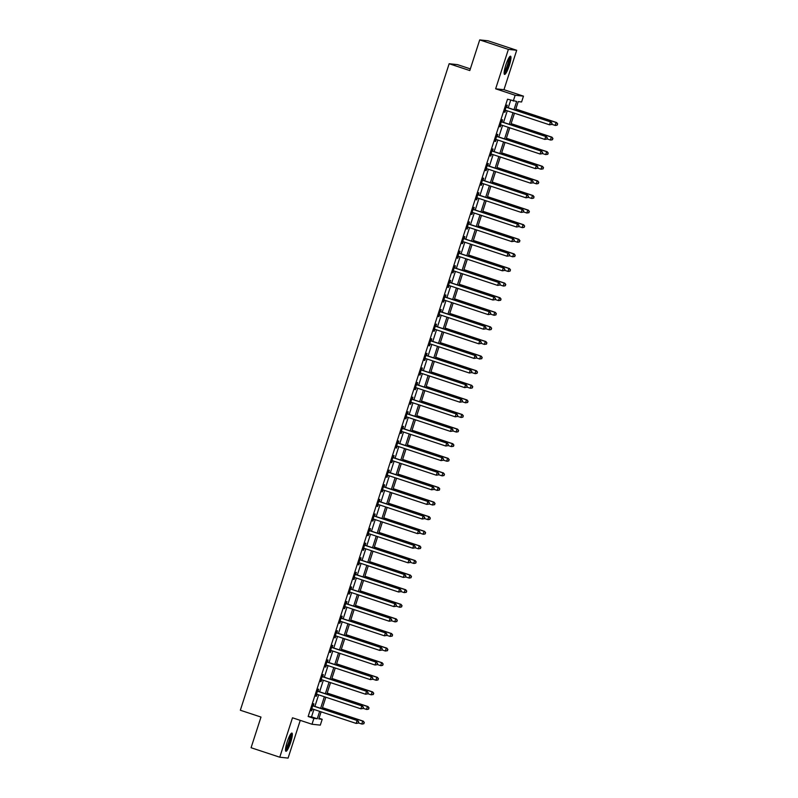 <?xml version="1.0" encoding="UTF-8"?>
<svg xmlns="http://www.w3.org/2000/svg" width="798" height="798" viewBox="0 0 798 798"><rect width="100%" height="100%" fill="white"/><g stroke="black" fill="none" stroke-linecap="round" stroke-linejoin="round"><path stroke-width="1.2" d="M290.671 742.369A9.586 1.726 108.3 0 0 291.928 733.083A9.586 1.726 108.3 0 0 287.16 741.99A9.586 1.726 108.3 0 0 285.903 751.277A9.586 1.726 108.3 0 0 290.671 742.369M509.294 65.496A9.586 1.726 108.3 0 0 510.55 56.209A9.586 1.726 108.3 0 0 505.792 65.117A9.586 1.726 108.3 0 0 504.536 74.404A9.586 1.726 108.3 0 0 509.294 65.496M319.04 718.25L322.192 719.287L320.307 725.133L311.998 724.245L313.883 718.4L317.255 718.759L319.649 711.347M470.341 68.877L457.463 64.618L449.154 63.73L240.338 710.24L260.986 717.063L251.081 747.726L279.759 757.212L288.078 758.1L300.267 720.365M449.154 63.73L469.803 70.563L479.708 39.9L488.017 40.788L516.695 50.274L508.386 49.386L495.648 88.807L515.149 95.261L523.468 96.149L521.583 101.984L518.211 101.625L515.448 110.184M495.648 88.807L503.967 89.695L516.695 50.274M503.967 89.695L523.468 96.149M479.708 39.9L508.386 49.386M513.972 109.695L516.635 101.456L507.528 99.201L308.148 716.504L311.519 716.863L313.913 709.442M314.891 706.41L318.631 694.849M319.609 691.816L323.34 680.245M324.327 677.213L328.058 665.642M329.035 662.609L332.776 651.048M333.754 648.006L337.494 636.445M338.472 633.413L342.202 621.841M343.19 618.809L346.921 607.238M347.898 604.206L351.639 592.645M352.616 589.612L356.357 578.041M357.334 575.009L361.075 563.438M362.053 560.405L365.783 548.844M366.761 545.812L370.501 534.241M371.479 531.209L375.22 519.638M376.197 516.605L379.938 505.044M380.915 502.002L384.646 490.441M385.634 487.408L389.364 475.837M390.342 472.805L394.082 461.234M395.06 458.202L398.801 446.641M399.778 443.608L403.509 432.037M404.496 429.005L408.227 417.434M409.204 414.401L412.945 402.84M413.923 399.808L417.663 388.237M418.641 385.205L422.371 373.634M423.359 370.601L427.09 359.04M428.067 355.998L431.808 344.437M432.785 341.404L436.526 329.833M437.504 326.801L441.234 315.24M442.222 312.198L445.952 300.637M446.93 297.604L450.671 286.033M451.648 283.001L455.389 271.43M456.366 268.397L460.097 256.836M461.084 253.804L464.815 242.233M465.793 239.201L469.533 227.63M470.511 224.597L474.251 213.036M475.229 210.004L478.97 198.433M479.947 195.4L483.678 183.829M484.665 180.797L488.396 169.236M489.374 166.193L493.114 154.632M494.092 151.6L497.832 140.029M498.81 136.997L502.541 125.426M503.528 122.393L507.259 110.832M508.236 107.8L510.68 100.239M506.66 107.112L507.269 105.216L506.71 105.156L504.446 112.159L505.004 112.219L505.623 110.323M501.942 121.715L502.56 119.81L501.992 119.75L499.728 126.762L500.296 126.822L500.905 124.927M497.224 136.318L497.842 134.413L497.284 134.353L495.019 141.366L495.578 141.426L496.186 139.52L495.628 139.46M492.516 150.912L493.124 149.017L492.566 148.957L490.301 155.959L490.86 156.019L491.478 154.124L490.91 154.064M487.797 165.515L488.406 163.62L487.847 163.56L485.583 170.563L486.142 170.622L486.76 168.727M483.079 180.119L483.698 178.213L483.129 178.154L480.865 185.166L481.433 185.226L482.042 183.321M478.361 194.712L478.98 192.817L478.411 192.757L476.157 199.759L476.715 199.829L477.324 197.924M473.653 209.315L474.261 207.42L473.703 207.36L471.438 214.363L471.997 214.423L472.616 212.527L472.047 212.468M468.935 223.919L469.543 222.014L468.985 221.954L466.72 228.966L467.279 229.026L467.897 227.121M464.217 238.522L464.835 236.617L464.266 236.557L462.002 243.57L462.571 243.629L463.179 241.724M459.498 253.116L460.117 251.22L459.548 251.161L457.294 258.163L457.853 258.223L458.461 256.328M454.78 267.719L455.399 265.814L454.84 265.754L452.576 272.766L453.134 272.826L453.753 270.931L453.184 270.861M450.072 282.322L450.68 280.417L450.122 280.357L447.858 287.37L448.416 287.43L449.035 285.524M445.354 296.916L445.962 295.021L445.404 294.961L443.139 301.963L443.708 302.023L444.316 300.128M440.636 311.519L441.254 309.624L440.686 309.554L438.421 316.567L438.99 316.626L439.598 314.731L439.04 314.671M435.917 326.123L436.536 324.217L435.977 324.158L433.713 331.17L434.272 331.23L434.89 329.325L434.321 329.265M431.209 340.716L431.818 338.821L431.259 338.761L428.995 345.763L429.553 345.823L430.172 343.928M426.491 355.319L427.1 353.424L426.541 353.364L424.277 360.367L424.835 360.427L425.454 358.531M421.773 369.923L422.391 368.018L421.823 367.958L419.558 374.97L420.127 375.03L420.736 373.125L420.177 373.065M417.055 384.516L417.673 382.621L417.115 382.561L414.85 389.574L415.409 389.633L416.017 387.728M412.347 399.12L412.955 397.224L412.396 397.165L410.132 404.167L410.691 404.227L411.309 402.332M407.628 413.723L408.237 411.818L407.678 411.758L405.414 418.77L405.973 418.83L406.591 416.925M402.91 428.327L403.529 426.421L402.96 426.361L400.696 433.374L401.264 433.434L401.873 431.528L401.314 431.469M398.192 442.92L398.81 441.025L398.252 440.965L395.988 447.967L396.546 448.027L397.155 446.132M393.484 457.523L394.092 455.618L393.534 455.558L391.269 462.571L391.828 462.631L392.446 460.735M388.766 472.127L389.374 470.221L388.816 470.162L386.551 477.174L387.11 477.234L387.728 475.329L387.17 475.269M384.047 486.72L384.666 484.825L384.097 484.765L381.833 491.768L382.402 491.827L383.01 489.932M379.329 501.324L379.948 499.428L379.389 499.368L377.125 506.371L377.683 506.431L378.292 504.536M374.621 515.927L375.23 514.022L374.671 513.962L372.407 520.974L372.965 521.034L373.584 519.129M369.903 530.52L370.511 528.625L369.953 528.565L367.688 535.578L368.247 535.638L368.866 533.732L368.307 533.672M365.185 545.124L365.803 543.229L365.235 543.169L362.97 550.171L363.539 550.231L364.147 548.336M360.467 559.727L361.085 557.822L360.516 557.762L358.262 564.775L358.821 564.834L359.429 562.929M355.748 574.331L356.367 572.425L355.808 572.365L353.544 579.378L354.103 579.438L354.721 577.533M351.04 588.924L351.649 587.029L351.09 586.969L348.826 593.971L349.384 594.031L350.003 592.136L349.444 592.076M346.322 603.527L346.931 601.622L346.372 601.562L344.108 608.575L344.676 608.635L345.285 606.739L344.726 606.68M341.604 618.131L342.222 616.226L341.654 616.166L339.389 623.178L339.958 623.238L340.566 621.333M336.886 632.724L337.504 630.829L336.946 630.769L334.681 637.772L335.24 637.831L335.858 635.936M332.177 647.328L332.786 645.432L332.227 645.373L329.963 652.375L330.522 652.435L331.14 650.54M327.459 661.931L328.068 660.026L327.509 659.966L325.245 666.978L325.813 667.038L326.422 665.133L325.863 665.073M322.741 676.524L323.36 674.629L322.791 674.569L320.527 681.572L321.095 681.642L321.704 679.736M318.023 691.128L318.641 689.233L318.083 689.173L315.818 696.175L316.377 696.235L316.996 694.34M313.315 705.731L313.923 703.826L313.365 703.766L311.1 710.779L311.659 710.838L312.277 708.933L311.709 708.873M311.998 724.245L292.497 717.791L279.759 757.212M308.148 716.504L313.883 718.4M513.264 101.097L515.149 95.261M321.115 711.826L318.821 718.928L322.192 719.287M514.461 113.216L510.73 124.777M509.752 127.81L506.012 139.381M505.034 142.413L501.294 153.984M500.316 157.016L496.585 168.578M495.598 171.61L491.867 183.181M490.89 186.213L487.149 197.784M486.172 200.817L482.431 212.378M481.453 215.42L477.723 226.981M476.735 230.014L473.005 241.585M472.027 244.617L468.286 256.188M467.309 259.22L463.568 270.781M462.591 273.814L458.86 285.385M457.872 288.417L454.142 299.988M453.164 303.021L449.424 314.582M448.446 317.614L444.705 329.185M443.728 332.217L439.997 343.788M439.01 346.821L435.279 358.382M434.302 361.424L430.561 372.985M429.583 376.018L425.843 387.589M424.865 390.621L421.135 402.182M420.147 405.224L416.416 416.785M415.439 419.818L411.698 431.389M410.721 434.421L406.98 445.992M406.002 449.025L402.262 460.586M401.284 463.618L397.554 475.189M396.566 478.221L392.835 489.792M391.858 492.825L388.117 504.386M387.14 507.428L383.399 518.989M382.422 522.022L378.691 533.593M377.703 536.625L373.973 548.186M372.995 551.228L369.255 562.79M368.277 565.822L364.536 577.393M363.559 580.425L359.828 591.996M358.841 595.029L355.11 606.59M354.132 609.622L350.392 621.193M349.414 624.226L345.674 635.797M344.696 638.829L340.965 650.39M339.978 653.422L336.247 664.993M335.27 668.026L331.529 679.597M330.552 682.629L326.811 694.19M325.833 697.233L322.103 708.794M320.626 708.305L324.367 696.744M325.345 693.711L329.075 682.14M330.063 679.108L333.793 667.537M334.771 664.505L338.512 652.944M339.489 649.911L343.23 638.34M344.207 635.308L347.938 623.737M348.926 620.704L352.656 609.143M353.634 606.111L357.374 594.54M358.352 591.508L362.093 579.937M363.07 576.904L366.811 565.343M367.788 562.301L371.519 550.74M372.506 547.707L376.237 536.136M377.215 533.104L380.955 521.533M381.933 518.5L385.673 506.939M386.651 503.907L390.382 492.336M391.369 489.304L395.1 477.733M396.077 474.7L399.818 463.139M400.796 460.107L404.536 448.536M405.514 445.503L409.244 433.932M410.232 430.9L413.963 419.339M414.94 416.297L418.681 404.736M419.658 401.703L423.399 390.132M424.376 387.1L428.107 375.529M429.095 372.496L432.825 360.935M433.803 357.903L437.543 346.332M438.521 343.3L442.262 331.729M443.239 328.696L446.97 317.135M447.957 314.103L451.688 302.532M452.666 299.499L456.406 287.928M457.384 284.896L461.124 273.335M462.102 270.293L465.842 258.732M466.82 255.699L470.551 244.128M471.538 241.096L475.269 229.535M476.246 226.492L479.987 214.931M480.965 211.899L484.705 200.328M485.683 197.296L489.413 185.725M490.401 182.692L494.132 171.131M495.109 168.099L498.85 156.528M499.827 153.495L503.568 141.924M504.545 138.892L508.276 127.331M509.264 124.298L512.994 112.727M311.519 716.863L317.255 718.759M504.486 112.049L505.004 112.219M499.767 126.653L500.296 126.822M495.049 141.246L495.578 141.426M490.341 155.849L490.86 156.019M485.623 170.453L486.142 170.622M480.905 185.046L481.433 185.226M476.187 199.65L476.715 199.829M471.468 214.253L471.997 214.423M466.76 228.846L467.279 229.026M462.042 243.45L462.571 243.629M457.324 258.053L457.853 258.223M452.606 272.657L453.134 272.826M447.897 287.25L448.416 287.43M443.179 301.853L443.708 302.023M438.461 316.457L438.99 316.626M433.743 331.05L434.272 331.23M429.035 345.654L429.553 345.823M424.317 360.257L424.835 360.427M419.598 374.851L420.127 375.03M414.88 389.454L415.409 389.633M410.172 404.057L410.691 404.227M405.454 418.661L405.973 418.83M400.736 433.254L401.264 433.434M396.017 447.858L396.546 448.027M391.309 462.461L391.828 462.631M386.591 477.054L387.11 477.234M381.873 491.658L382.402 491.827M377.155 506.261L377.683 506.431M372.437 520.855L372.965 521.034M367.728 535.458L368.247 535.638M363.01 550.061L363.539 550.231M358.292 564.665L358.821 564.834M353.574 579.258L354.103 579.438M348.866 593.862L349.384 594.031M344.147 608.465L344.676 608.635M339.429 623.058L339.958 623.238M334.711 637.662L335.24 637.831M330.003 652.265L330.522 652.435M325.285 666.859L325.813 667.038M320.567 681.462L321.095 681.642M315.848 696.065L316.377 696.235M311.14 710.659L311.659 710.838M551.667 124.458L552.046 123.291L551.667 124.458L549.503 124.797L505.683 110.304A1.227 1.207 -83.9 0 0 505.224 110.254L505.064 110.264M551.448 124.438L549.503 124.797L550.45 121.885L551.009 121.944L507.189 107.451A1.227 1.207 -83.9 0 1 506.78 107.221L506.201 106.723M506.102 107.052L506.221 107.161A1.227 1.207 -83.9 0 0 506.62 107.391L550.45 121.885L551.827 123.271M505.703 110.314L505.024 110.363M552.046 123.291L551.009 121.944M551.727 124.279L555.119 125.406L556.066 122.483L556.625 122.543L515.817 109.047M557.443 123.87L557.064 125.037L557.662 123.89L556.066 122.483L515.777 109.156M557.283 125.057L555.677 125.466L557.064 125.037M556.625 122.543L557.662 123.89M546.959 139.061L547.328 137.894L546.959 139.061L544.785 139.401L500.964 124.907A1.227 1.207 -83.9 0 0 500.506 124.847L500.346 124.867M546.73 139.042L544.785 139.401L545.732 136.478L546.291 136.538L502.471 122.044A1.227 1.207 -83.9 0 1 502.072 121.825L501.483 121.326M501.383 121.655L501.503 121.765A1.227 1.207 -83.9 0 0 501.912 121.984L545.732 136.478L547.109 137.864M500.994 124.917L500.316 124.967M547.328 137.894L546.291 136.538M542.241 153.665L542.62 152.498L542.241 153.665L540.076 154.004L496.246 139.51A1.227 1.207 -83.9 0 0 495.797 139.451M542.012 153.635L540.076 154.004L541.014 151.081L541.573 151.141L497.753 136.648A1.227 1.207 -83.9 0 1 497.354 136.418L496.775 135.929M496.665 136.258L496.795 136.358A1.227 1.207 -83.9 0 0 497.194 136.588L541.014 151.081L542.391 152.468M496.276 139.52L495.598 139.56M542.62 152.498L541.573 151.141M537.523 168.258L537.902 167.091L537.523 168.258L535.358 168.607L491.538 154.114A1.227 1.207 -83.9 0 0 491.079 154.054M537.303 168.238L535.358 168.607L536.296 165.685L536.864 165.745L493.034 151.251A1.227 1.207 -83.9 0 1 492.635 151.022L492.057 150.523M491.947 150.852L492.077 150.962A1.227 1.207 -83.9 0 0 492.476 151.191L536.296 165.685L537.672 167.071M491.558 154.114L490.88 154.164M537.902 167.091L536.864 165.745M547.009 138.882L550.401 139.999L551.348 137.086L551.907 137.146L511.099 123.64M552.725 138.473L552.346 139.64L552.944 138.493L551.348 137.086L511.059 123.76M552.575 139.66L550.969 140.059L552.346 139.64M551.907 137.146L552.944 138.493M542.301 153.485L545.692 154.603L546.63 151.68L547.189 151.74L506.381 138.244M548.007 153.066L547.628 154.233L548.236 153.096L546.63 151.68L506.341 138.353M547.857 154.263L545.692 154.603L547.628 154.233M547.189 151.74L548.236 153.096M537.583 168.079L540.974 169.206L541.912 166.283L542.48 166.343L501.663 152.847M543.288 167.67L542.919 168.837L543.518 167.69L541.912 166.283L501.633 152.957M543.139 168.867L540.974 169.206L542.919 168.837M542.48 166.343L543.518 167.69M532.805 182.862L533.184 181.695L532.805 182.862L530.64 183.201L486.82 168.707A1.227 1.207 -83.9 0 0 486.361 168.647L486.201 168.667M532.585 182.842L530.64 183.201L531.588 180.278L532.146 180.338L488.326 165.844A1.227 1.207 -83.9 0 1 487.917 165.625L487.339 165.126M487.229 165.455L487.359 165.565A1.227 1.207 -83.9 0 0 487.758 165.785L531.588 180.278L532.964 181.675M486.84 168.717L486.162 168.767M533.184 181.695L532.146 180.338M532.865 182.682L536.256 183.799L537.204 180.887L537.762 180.947L496.945 167.44M538.58 182.273L538.201 183.44L538.8 182.293L537.204 180.887L496.915 167.56M538.421 183.46L536.815 183.859L538.201 183.44M537.762 180.947L538.8 182.293M509.314 57.177A8.289 1.496 -71.7 0 1 509.583 58.254A8.289 1.496 -71.7 0 1 507.468 67.102A8.289 1.496 -71.7 0 1 504.117 72.887M504.196 71.85A7.681 1.377 108.3 0 0 507.169 65.815A7.681 1.377 108.3 0 0 508.795 58.563A7.681 1.377 108.3 0 0 508.755 58.055M504.186 73.845A9.516 1.716 108.3 0 0 507.927 66.483A9.516 1.716 108.3 0 0 510.022 57.257A9.516 1.716 108.3 0 0 509.942 56.449M290.691 734.05A8.289 1.496 -71.7 0 1 289.514 742.04A8.289 1.496 -71.7 0 1 285.494 749.761M285.564 748.724A7.681 1.377 108.3 0 0 288.826 741.841A7.681 1.377 108.3 0 0 290.133 734.928M285.564 750.719A9.516 1.716 108.3 0 0 289.744 742.06A9.516 1.716 108.3 0 0 291.32 733.322M528.096 197.465L528.466 196.298L528.096 197.465L525.922 197.804L482.102 183.311A1.227 1.207 -83.9 0 0 481.643 183.251L481.483 183.261M527.867 197.435L525.922 197.804L526.87 194.882L527.428 194.941L483.608 180.448A1.227 1.207 -83.9 0 1 483.209 180.228L482.62 179.73M482.521 180.059L482.64 180.158A1.227 1.207 -83.9 0 0 483.049 180.388L526.87 194.882L528.246 196.268M482.132 183.321L481.453 183.36M528.466 196.298L527.428 194.941M528.146 197.286L531.538 198.403L532.485 195.48L533.044 195.54L492.236 182.044M533.862 196.867L533.483 198.044L534.081 196.897L532.485 195.48L492.196 182.163M533.712 198.064L532.106 198.463L533.483 198.044M533.044 195.54L534.081 196.897M523.378 212.059L523.757 210.891L523.378 212.059L521.204 212.408L477.384 197.914A1.227 1.207 -83.9 0 0 476.935 197.854L476.765 197.864M523.149 212.039L521.204 212.408L522.151 209.485L522.71 209.545L478.89 195.051A1.227 1.207 -83.9 0 1 478.491 194.822L477.912 194.323M477.803 194.652L477.932 194.762A1.227 1.207 -83.9 0 0 478.331 194.991L522.151 209.485L523.528 210.872M477.413 197.914L476.735 197.964M523.757 210.891L522.71 209.545M523.438 211.879L526.83 213.006L527.767 210.083L528.326 210.143L487.518 196.647M529.144 211.47L528.765 212.637L529.373 211.5L527.767 210.083L487.478 196.757M528.994 212.667L526.83 213.006L528.765 212.637M528.326 210.143L529.373 211.5M518.66 226.662L519.039 225.495L518.66 226.662L516.496 227.001L472.665 212.507A1.227 1.207 -83.9 0 0 472.216 212.458M518.431 226.642L516.496 227.001L517.433 224.088L518.002 224.148L474.172 209.655A1.227 1.207 -83.9 0 1 473.773 209.425L473.194 208.926M473.084 209.256L473.214 209.365A1.227 1.207 -83.9 0 0 473.613 209.595L517.433 224.088L518.81 225.475M472.695 212.517L472.017 212.567M519.039 225.495L518.002 224.148M518.72 226.482L522.111 227.6L523.049 224.687L523.618 224.747L482.8 211.251M524.426 226.073L524.057 227.24L524.655 226.093L523.049 224.687L482.77 211.36M524.276 227.26L522.67 227.659L524.057 227.24M523.618 224.747L524.655 226.093M513.942 241.265L514.321 240.098L513.942 241.265L511.777 241.604L467.957 227.111A1.227 1.207 -83.9 0 0 467.498 227.051L467.339 227.061M513.722 241.235L511.777 241.604L512.715 238.682L513.284 238.742L469.463 224.248A1.227 1.207 -83.9 0 1 469.054 224.029L468.476 223.53M468.366 223.859L468.496 223.969A1.227 1.207 -83.9 0 0 468.895 224.188L512.715 238.682L514.102 240.068M467.977 227.121L467.299 227.171M514.321 240.098L513.284 238.742M514.002 241.086L517.393 242.203L518.341 239.28L518.9 239.34L478.082 225.844M519.717 240.677L519.338 241.844L519.937 240.697L518.341 239.28L478.052 225.964M519.558 241.864L517.952 242.263L519.338 241.844M518.9 239.34L519.937 240.697M509.224 255.869L509.603 254.692L509.224 255.869L507.059 256.208L463.239 241.714A1.227 1.207 -83.9 0 0 462.78 241.654L462.621 241.664M509.004 255.839L507.059 256.208L508.007 253.285L508.565 253.345L464.745 238.851A1.227 1.207 -83.9 0 1 464.346 238.622L463.758 238.133M463.658 238.452L463.778 238.562A1.227 1.207 -83.9 0 0 464.187 238.792L508.007 253.285L509.383 254.672M463.269 241.724L462.591 241.764M509.603 254.692L508.565 253.345M509.284 255.679L512.675 256.806L513.623 253.884L514.181 253.944L473.374 240.447M514.999 255.27L514.62 256.437L515.219 255.3L513.623 253.884L473.334 240.557M514.85 256.467L512.675 256.806L514.62 256.437M514.181 253.944L515.219 255.3M504.516 270.462L504.895 269.295L504.516 270.462L502.341 270.801L458.521 256.308A1.227 1.207 -83.9 0 0 458.072 256.258L457.902 256.268M504.286 270.442L502.341 270.801L503.289 267.889L503.847 267.948L460.027 253.455A1.227 1.207 -83.9 0 1 459.628 253.225L459.05 252.727M458.94 253.056L459.069 253.166A1.227 1.207 -83.9 0 0 459.468 253.395L503.289 267.889L504.665 269.275M458.551 256.318L457.872 256.367M504.895 269.295L503.847 267.948M504.575 270.283L507.967 271.41L508.905 268.487L509.463 268.547L468.655 255.051M510.281 269.874L509.902 271.041L510.511 269.894L508.905 268.487L468.616 255.161M510.131 271.061L508.526 271.47L509.902 271.041M509.463 268.547L510.511 269.894M499.797 285.066L500.176 283.898L499.797 285.066L497.633 285.405L453.803 270.911A1.227 1.207 -83.9 0 0 453.354 270.851M499.568 285.046L497.633 285.405L498.57 282.482L499.139 282.542L455.309 268.048A1.227 1.207 -83.9 0 1 454.91 267.829L454.331 267.33M454.222 267.659L454.351 267.769A1.227 1.207 -83.9 0 0 454.75 267.988L498.57 282.482L499.947 283.869M453.833 270.921L453.154 270.971M500.176 283.898L499.139 282.542M499.857 284.886L503.249 286.003L504.186 283.091L504.755 283.15L463.937 269.644M505.563 284.477L505.194 285.644L505.792 284.497L504.186 283.091L463.897 269.764M505.413 285.664L503.807 286.063L505.194 285.644M504.755 283.15L505.792 284.497M495.079 299.669L495.458 298.502L495.079 299.669L492.915 300.008L449.094 285.514A1.227 1.207 -83.9 0 0 448.636 285.455L448.476 285.465M494.86 299.639L492.915 300.008L493.852 297.085L494.421 297.145L450.601 282.652A1.227 1.207 -83.9 0 1 450.192 282.422L449.613 281.933M449.503 282.263L449.633 282.362A1.227 1.207 -83.9 0 0 450.032 282.592L493.852 297.085L495.229 298.472M449.114 285.524L448.436 285.564M495.458 298.502L494.421 297.145M495.139 299.489L498.531 300.607L499.478 297.684L500.037 297.744L459.219 284.248M500.855 299.07L500.476 300.238L501.074 299.1L499.478 297.684L459.189 284.357M500.695 300.267L498.531 300.607L500.476 300.238M500.037 297.744L501.074 299.1M490.361 314.262L490.74 313.095L490.361 314.262L488.196 314.602L444.376 300.108A1.227 1.207 -83.9 0 0 443.917 300.058L443.758 300.068M490.142 314.242L488.196 314.602L489.144 311.689L489.703 311.749L445.883 297.255A1.227 1.207 -83.9 0 1 445.484 297.026L444.895 296.527M444.795 296.856L444.915 296.966A1.227 1.207 -83.9 0 0 445.314 297.195L489.144 311.689L490.521 313.075M444.396 300.118L443.718 300.168M490.74 313.095L489.703 311.749M490.421 314.083L493.812 315.21L494.76 312.287L495.319 312.347L454.511 298.851M496.137 313.674L495.758 314.841L496.356 313.694L494.76 312.287L454.471 298.961M495.987 314.861L494.381 315.27L495.758 314.841M495.319 312.347L496.356 313.694M485.653 328.866L486.022 327.699L485.653 328.866L483.478 329.205L439.658 314.711A1.227 1.207 -83.9 0 0 439.199 314.651M485.423 328.846L483.478 329.205L484.426 326.282L484.985 326.342L441.164 311.848A1.227 1.207 -83.9 0 1 440.765 311.629L440.187 311.13M440.077 311.459L440.207 311.569A1.227 1.207 -83.9 0 0 440.606 311.789L484.426 326.282L485.802 327.679M439.688 314.721L439.01 314.771M486.022 327.699L484.985 326.342M485.713 328.686L489.094 329.803L490.042 326.891L490.6 326.951L449.793 313.444M491.418 328.277L491.039 329.444L491.648 328.297L490.042 326.891L449.753 313.564M491.269 329.464L489.663 329.863L491.039 329.444M490.6 326.951L491.648 328.297M480.935 343.469L481.314 342.302L480.935 343.469L478.77 343.808L434.94 329.315A1.227 1.207 -83.9 0 0 434.491 329.255M480.705 343.439L478.77 343.808L479.708 340.886L480.266 340.946L436.446 326.452A1.227 1.207 -83.9 0 1 436.047 326.222L435.469 325.734M435.359 326.063L435.489 326.163A1.227 1.207 -83.9 0 0 435.888 326.392L479.708 340.886L481.084 342.272M434.97 329.325L434.292 329.365M481.314 342.302L480.266 340.946M480.995 343.29L484.386 344.407L485.324 341.484L485.892 341.544L445.075 328.048M486.7 342.871L486.321 344.038L486.93 342.901L485.324 341.484L445.035 328.168M486.551 344.068L484.386 344.407L486.321 344.038M485.892 341.544L486.93 342.901M476.216 358.063L476.596 356.896L476.216 358.063L474.052 358.412L430.232 343.918A1.227 1.207 -83.9 0 0 429.773 343.858L429.603 343.868M475.997 358.043L474.052 358.412L474.99 355.489L475.558 355.549L431.738 341.055A1.227 1.207 -83.9 0 1 431.329 340.826L430.75 340.327M430.641 340.656L430.77 340.766A1.227 1.207 -83.9 0 0 431.169 340.995L474.99 355.489L476.366 356.876M430.252 343.918L429.573 343.968M476.596 356.896L475.558 355.549M476.276 357.883L479.668 359.01L480.615 356.088L481.174 356.147L440.356 342.651M481.992 357.474L481.613 358.641L482.211 357.494L480.615 356.088L440.326 342.761M481.832 358.671L479.668 359.01L481.613 358.641M481.174 356.147L482.211 357.494M471.498 372.666L471.877 371.499L471.498 372.666L469.334 373.005L425.514 358.511A1.227 1.207 -83.9 0 0 425.055 358.462L424.895 358.472M471.279 372.646L469.334 373.005L470.281 370.092L470.84 370.152L427.02 355.659A1.227 1.207 -83.9 0 1 426.621 355.429L426.032 354.93M425.933 355.26L426.052 355.369A1.227 1.207 -83.9 0 0 426.451 355.599L470.281 370.092L471.658 371.479M425.534 358.521L424.855 358.571M471.877 371.499L470.84 370.152M471.558 372.486L474.95 373.604L475.897 370.691L476.456 370.751L435.648 357.255M477.274 372.077L476.895 373.245L477.493 372.097L475.897 370.691L435.608 357.364M477.114 373.264L475.508 373.664L476.895 373.245M476.456 370.751L477.493 372.097M466.79 387.269L467.159 386.102L466.79 387.269L464.616 387.609L420.795 373.115A1.227 1.207 -83.9 0 0 420.337 373.055M466.561 387.239L464.616 387.609L465.563 384.686L466.122 384.746L422.302 370.252A1.227 1.207 -83.9 0 1 421.903 370.033L421.314 369.534M421.214 369.863L421.334 369.973A1.227 1.207 -83.9 0 0 421.743 370.192L465.563 384.686L466.94 386.072M420.825 373.125L420.147 373.175M467.159 386.102L466.122 384.746M466.84 387.09L470.231 388.207L471.179 385.284L471.738 385.344L430.93 371.848M472.556 386.671L472.177 387.848L472.785 386.701L471.179 385.284L430.89 371.968M472.406 387.868L470.8 388.267L472.177 387.848M471.738 385.344L472.785 386.701M462.072 401.873L462.451 400.696L462.072 401.873L459.907 402.212L416.077 387.718A1.227 1.207 -83.9 0 0 415.628 387.658L415.459 387.668M461.843 401.843L459.907 402.212L460.845 399.289L461.404 399.349L417.583 384.855A1.227 1.207 -83.9 0 1 417.184 384.626L416.606 384.137M416.496 384.456L416.626 384.566A1.227 1.207 -83.9 0 0 417.025 384.796L460.845 399.289L462.222 400.676M416.107 387.728L415.429 387.768M462.451 400.696L461.404 399.349M462.132 401.683L465.523 402.81L466.461 399.888L467.03 399.948L426.212 386.451M467.837 401.274L467.458 402.441L468.067 401.304L466.461 399.888L426.172 386.561M467.688 402.471L465.523 402.81L467.458 402.441M467.03 399.948L468.067 401.304M457.354 416.466L457.733 415.299L457.354 416.466L455.189 416.805L411.369 402.312A1.227 1.207 -83.9 0 0 410.91 402.262L410.741 402.272M457.134 416.446L455.189 416.805L456.127 413.893L456.695 413.953L412.865 399.459A1.227 1.207 -83.9 0 1 412.466 399.229L411.888 398.731M411.778 399.06L411.908 399.17A1.227 1.207 -83.9 0 0 412.307 399.399L456.127 413.893L457.503 415.279M411.389 402.322L410.711 402.372M457.733 415.299L456.695 413.953M457.414 416.287L460.805 417.414L461.743 414.491L462.311 414.551L421.494 401.055M463.119 415.878L462.75 417.045L463.349 415.898L461.743 414.491L421.464 401.165M462.97 417.065L461.364 417.474L462.75 417.045M462.311 414.551L463.349 415.898M452.636 431.07L453.015 429.903L452.636 431.07L450.471 431.409L406.651 416.915A1.227 1.207 -83.9 0 0 406.192 416.855L406.032 416.865M452.416 431.04L450.471 431.409L451.419 428.486L451.977 428.546L408.157 414.052A1.227 1.207 -83.9 0 1 407.748 413.833L407.17 413.334M407.07 413.663L407.189 413.773A1.227 1.207 -83.9 0 0 407.588 413.992L451.419 428.486L452.795 429.873M406.671 416.925L405.992 416.975M453.015 429.903L451.977 428.546M452.695 430.89L456.087 432.007L457.035 429.085L457.593 429.154L416.785 415.648M458.411 430.481L458.032 431.648L458.631 430.501L457.035 429.085L416.746 415.768M458.252 431.668L456.646 432.067L458.032 431.648M457.593 429.154L458.631 430.501M447.927 445.673L448.296 444.496L447.927 445.673L445.753 446.012L401.933 431.519A1.227 1.207 -83.9 0 0 401.474 431.459M447.698 445.643L445.753 446.012L446.7 443.089L447.259 443.149L403.439 428.656A1.227 1.207 -83.9 0 1 403.04 428.426L402.451 427.937M402.352 428.267L402.471 428.366A1.227 1.207 -83.9 0 0 402.88 428.596L446.7 443.089L448.077 444.476M401.963 431.528L401.284 431.568M448.296 444.496L447.259 443.149M447.977 445.484L451.369 446.611L452.316 443.688L452.875 443.748L412.067 430.252M453.693 445.075L453.314 446.242L453.912 445.104L452.316 443.688L412.027 430.361M453.543 446.272L451.369 446.611L453.314 446.242M452.875 443.748L453.912 445.104M443.209 460.266L443.588 459.099L443.209 460.266L441.045 460.606L397.214 446.112A1.227 1.207 -83.9 0 0 396.766 446.062L396.596 446.072M442.98 460.247L441.045 460.606L441.982 457.693L442.541 457.753L398.721 443.259A1.227 1.207 -83.9 0 1 398.322 443.03L397.743 442.531M397.633 442.86L397.763 442.97A1.227 1.207 -83.9 0 0 398.162 443.199L441.982 457.693L443.359 459.079M397.244 446.122L396.566 446.172M443.588 459.099L442.541 457.753M443.269 460.087L446.661 461.214L447.598 458.291L448.157 458.351L407.349 444.855M448.975 459.678L448.596 460.845L449.204 459.698L447.598 458.291L407.309 444.965M448.825 460.865L447.219 461.274L448.596 460.845M448.157 458.351L449.204 459.698M438.491 474.87L438.87 473.703L438.491 474.87L436.326 475.209L392.506 460.715A1.227 1.207 -83.9 0 0 392.047 460.655L391.878 460.675M438.272 474.85L436.326 475.209L437.264 472.286L437.833 472.346L394.003 457.853A1.227 1.207 -83.9 0 1 393.604 457.633L393.025 457.134M392.915 457.463L393.045 457.573A1.227 1.207 -83.9 0 0 393.444 457.793L437.264 472.286L438.641 473.673M392.526 460.725L391.848 460.775M438.87 473.703L437.833 472.346M438.551 474.69L441.942 475.808L442.88 472.895L443.449 472.955L402.631 459.449M444.257 474.281L443.888 475.448L444.486 474.301L442.88 472.895L402.601 459.568M444.107 475.468L442.501 475.867L443.888 475.448M443.449 472.955L444.486 474.301M433.773 489.473L434.152 488.306L433.773 489.473L431.608 489.812L387.788 475.319A1.227 1.207 -83.9 0 0 387.329 475.259M433.553 489.443L431.608 489.812L432.556 486.89L433.115 486.95L389.294 472.456A1.227 1.207 -83.9 0 1 388.885 472.226L388.307 471.738M388.197 472.067L388.327 472.167A1.227 1.207 -83.9 0 0 388.726 472.396L432.556 486.89L433.932 488.276M387.808 475.329L387.13 475.369M434.152 488.306L433.115 486.95M433.833 489.294L437.224 490.411L438.172 487.488L438.73 487.548L397.913 474.052M439.548 488.875L439.169 490.042L439.768 488.905L438.172 487.488L397.883 474.162M439.389 490.072L437.224 490.411L439.169 490.042M438.73 487.548L439.768 488.905M429.065 504.067L429.434 502.9L429.065 504.067L426.89 504.416L383.07 489.922A1.227 1.207 -83.9 0 0 382.611 489.862L382.451 489.872M428.835 504.047L426.89 504.416L427.838 501.493L428.396 501.553L384.576 487.059A1.227 1.207 -83.9 0 1 384.177 486.83L383.589 486.331M383.489 486.66L383.609 486.77A1.227 1.207 -83.9 0 0 384.018 486.999L427.838 501.493L429.214 502.88M383.1 489.922L382.422 489.972M429.434 502.9L428.396 501.553M429.115 503.887L432.506 505.014L433.454 502.092L434.012 502.151L393.205 488.655M434.83 503.478L434.451 504.645L435.05 503.498L433.454 502.092L393.165 488.765M434.681 504.675L432.506 505.014L434.451 504.645M434.012 502.151L435.05 503.498M424.346 518.67L424.726 517.503L424.346 518.67L422.172 519.009L378.352 504.516A1.227 1.207 -83.9 0 0 377.903 504.456L377.733 504.476M424.117 518.65L422.172 519.009L423.12 516.097L423.678 516.156L379.858 501.663A1.227 1.207 -83.9 0 1 379.459 501.433L378.88 500.935M378.771 501.264L378.9 501.373A1.227 1.207 -83.9 0 0 379.299 501.593L423.12 516.097L424.496 517.483M378.382 504.526L377.703 504.575M424.726 517.503L423.678 516.156M424.406 518.491L427.798 519.608L428.735 516.695L429.294 516.755L388.486 503.249M430.112 518.082L429.733 519.249L430.341 518.101L428.735 516.695L388.446 503.368M429.962 519.269L428.356 519.668L429.733 519.249M429.294 516.755L430.341 518.101M419.628 533.273L420.007 532.106L419.628 533.273L417.464 533.613L373.644 519.119A1.227 1.207 -83.9 0 0 373.185 519.059L373.015 519.069M419.399 533.244L417.464 533.613L418.401 530.69L418.97 530.75L375.14 516.256A1.227 1.207 -83.9 0 1 374.741 516.037L374.162 515.538M374.053 515.867L374.182 515.977A1.227 1.207 -83.9 0 0 374.581 516.196L418.401 530.69L419.778 532.076M373.664 519.129L372.985 519.179M420.007 532.106L418.97 530.75M419.688 533.094L423.08 534.211L424.017 531.288L424.586 531.348L383.768 517.852M425.394 532.675L425.025 533.852L425.623 532.705L424.017 531.288L383.738 517.972M425.244 533.872L423.638 534.271L425.025 533.852M424.586 531.348L425.623 532.705M414.91 547.867L415.289 546.7L414.91 547.867L412.746 548.216L368.925 533.722A1.227 1.207 -83.9 0 0 368.467 533.663M414.691 547.847L412.746 548.216L413.693 545.293L414.252 545.353L370.432 530.86A1.227 1.207 -83.9 0 1 370.023 530.63L369.444 530.131M369.334 530.461L369.464 530.57A1.227 1.207 -83.9 0 0 369.863 530.8L413.693 545.293L415.07 546.68M368.945 533.722L368.267 533.772M415.289 546.7L414.252 545.353M414.97 547.687L418.361 548.815L419.309 545.892L419.868 545.952L379.05 532.456M420.686 547.278L420.307 548.445L420.905 547.308L419.309 545.892L379.02 532.565M420.526 548.475L418.361 548.815L420.307 548.445M419.868 545.952L420.905 547.308M410.192 562.47L410.571 561.303L410.192 562.47L408.027 562.809L364.207 548.316A1.227 1.207 -83.9 0 0 363.748 548.266L363.589 548.276M409.973 562.45L408.027 562.809L408.975 559.897L409.534 559.957L365.713 545.463A1.227 1.207 -83.9 0 1 365.314 545.234L364.726 544.735M364.626 545.064L364.746 545.174A1.227 1.207 -83.9 0 0 365.155 545.403L408.975 559.897L410.352 561.283M364.237 548.326L363.559 548.376M410.571 561.303L409.534 559.957M410.252 562.291L413.643 563.418L414.591 560.495L415.15 560.555L374.342 547.059M415.967 561.882L415.588 563.049L416.187 561.902L414.591 560.495L374.302 547.169M415.818 563.069L414.212 563.478L415.588 563.049M415.15 560.555L416.187 561.902M405.484 577.074L405.863 575.907L405.484 577.074L403.309 577.413L359.489 562.919A1.227 1.207 -83.9 0 0 359.04 562.859L358.871 562.869M405.254 577.044L403.309 577.413L404.257 574.49L404.815 574.55L360.995 560.056A1.227 1.207 -83.9 0 1 360.596 559.837L360.018 559.338M359.908 559.667L360.038 559.777A1.227 1.207 -83.9 0 0 360.437 559.996L404.257 574.49L405.633 575.877M359.519 562.929L358.841 562.979M405.863 575.907L404.815 574.55M405.544 576.894L408.935 578.011L409.873 575.089L410.431 575.149L369.624 561.652M411.249 576.485L410.87 577.652L411.479 576.505L409.873 575.089L369.584 561.772M411.1 577.672L409.494 578.071L410.87 577.652M410.431 575.149L411.479 576.505M400.766 591.677L401.145 590.5L400.766 591.677L398.601 592.016L354.771 577.523A1.227 1.207 -83.9 0 0 354.322 577.463L354.152 577.473M400.536 591.647L398.601 592.016L399.539 589.094L400.107 589.153L356.277 574.66A1.227 1.207 -83.9 0 1 355.878 574.43L355.3 573.942M355.19 574.271L355.319 574.37A1.227 1.207 -83.9 0 0 355.718 574.6L399.539 589.094L400.915 590.48M354.801 577.533L354.122 577.572M401.145 590.5L400.107 589.153M400.825 591.488L404.217 592.615L405.155 589.692L405.723 589.752L364.905 576.256M406.531 591.079L406.162 592.246L406.761 591.109L405.155 589.692L364.866 576.365M406.382 592.276L404.217 592.615L406.162 592.246M405.723 589.752L406.761 591.109M396.047 606.271L396.426 605.103L396.047 606.271L393.883 606.61L350.063 592.116A1.227 1.207 -83.9 0 0 349.604 592.066M395.828 606.251L393.883 606.61L394.82 603.697L395.389 603.757L351.569 589.263A1.227 1.207 -83.9 0 1 351.16 589.034L350.581 588.535M350.472 588.864L350.601 588.974A1.227 1.207 -83.9 0 0 351 589.203L394.82 603.697L396.197 605.084M350.083 592.126L349.404 592.176M396.426 605.103L395.389 603.757M396.107 606.091L399.499 607.218L400.446 604.295L401.005 604.355L360.187 590.859M401.823 605.682L401.444 606.849L402.042 605.702L400.446 604.295L360.157 590.969M401.663 606.869L400.057 607.278L401.444 606.849M401.005 604.355L402.042 605.702M391.329 620.874L391.708 619.707L391.329 620.874L389.165 621.213L345.344 606.719A1.227 1.207 -83.9 0 0 344.886 606.66M391.11 620.854L389.165 621.213L390.112 618.29L390.671 618.35L346.851 603.857A1.227 1.207 -83.9 0 1 346.452 603.637L345.863 603.138M345.763 603.468L345.883 603.577A1.227 1.207 -83.9 0 0 346.282 603.797L390.112 618.29L391.489 619.677M345.364 606.729L344.686 606.779M391.708 619.707L390.671 618.35M391.389 620.694L394.781 621.812L395.728 618.899L396.287 618.959L355.479 605.453M397.105 620.285L396.726 621.452L397.324 620.305L395.728 618.899L355.439 605.572M396.955 621.472L395.349 621.871L396.726 621.452M396.287 618.959L397.324 620.305M386.621 635.477L386.99 634.31L386.621 635.477L384.446 635.816L340.626 621.323A1.227 1.207 -83.9 0 0 340.177 621.263L340.008 621.273M386.392 635.447L384.446 635.816L385.394 632.894L385.953 632.954L342.133 618.46A1.227 1.207 -83.9 0 1 341.734 618.231L341.155 617.742M341.045 618.071L341.175 618.171A1.227 1.207 -83.9 0 0 341.574 618.4L385.394 632.894L386.771 634.28M340.656 621.333L339.978 621.373M386.99 634.31L385.953 632.954M386.681 635.298L390.062 636.415L391.01 633.492L391.569 633.552L350.761 620.056M392.387 634.879L392.008 636.046L392.616 634.909L391.01 633.492L350.721 620.166M392.237 636.076L390.062 636.415L392.008 636.046M391.569 633.552L392.616 634.909M381.903 650.071L382.282 648.904L381.903 650.071L379.738 650.42L335.908 635.926A1.227 1.207 -83.9 0 0 335.459 635.866L335.29 635.876M381.673 650.051L379.738 650.42L380.676 647.497L381.235 647.557L337.414 633.063A1.227 1.207 -83.9 0 1 337.015 632.834L336.437 632.335M336.327 632.664L336.457 632.774A1.227 1.207 -83.9 0 0 336.856 633.004L380.676 647.497L382.052 648.884M335.938 635.926L335.26 635.976M382.282 648.904L381.235 647.557M381.963 649.891L385.354 651.018L386.292 648.096L386.86 648.156L346.043 634.659M387.668 649.482L387.289 650.649L387.898 649.502L386.292 648.096L346.003 634.769M387.519 650.679L385.354 651.018L387.289 650.649M386.86 648.156L387.898 649.502M377.185 664.674L377.564 663.507L377.185 664.674L375.02 665.013L331.2 650.52A1.227 1.207 -83.9 0 0 330.741 650.46L330.572 650.48M376.965 664.654L375.02 665.013L375.958 662.091L376.526 662.15L332.706 647.657A1.227 1.207 -83.9 0 1 332.297 647.437L331.719 646.939M331.609 647.268L331.739 647.378A1.227 1.207 -83.9 0 0 332.138 647.597L375.958 662.091L377.334 663.487M331.22 650.53L330.542 650.579M377.564 663.507L376.526 662.15M377.245 664.495L380.636 665.612L381.584 662.699L382.142 662.759L341.325 649.253M382.96 664.086L382.581 665.253L383.18 664.106L381.584 662.699L341.295 649.373M382.801 665.273L381.195 665.672L382.581 665.253M382.142 662.759L383.18 664.106M372.466 679.278L372.846 678.11L372.466 679.278L370.302 679.617L326.482 665.123A1.227 1.207 -83.9 0 0 326.023 665.063M372.247 679.248L370.302 679.617L371.25 676.694L371.808 676.754L327.988 662.26A1.227 1.207 -83.9 0 1 327.589 662.041L327 661.542M326.901 661.871L327.02 661.971A1.227 1.207 -83.9 0 0 327.419 662.2L371.25 676.694L372.626 678.081M326.502 665.133L325.823 665.173M372.846 678.11L371.808 676.754M372.526 679.098L375.918 680.215L376.865 677.293L377.424 677.352L336.616 663.856M378.242 678.679L377.863 679.856L378.461 678.709L376.865 677.293L336.576 663.976M378.082 679.876L376.486 680.275L377.863 679.856M377.424 677.352L378.461 678.709M367.758 693.871L368.127 692.704L367.758 693.871L365.584 694.22L321.764 679.726A1.227 1.207 -83.9 0 0 321.305 679.667L321.145 679.677M367.529 693.851L365.584 694.22L366.531 691.297L367.09 691.357L323.27 676.864A1.227 1.207 -83.9 0 1 322.871 676.634L322.282 676.135M322.183 676.465L322.302 676.574A1.227 1.207 -83.9 0 0 322.711 676.804L366.531 691.297L367.908 692.684M321.794 679.726L321.115 679.776M368.127 692.704L367.09 691.357M367.808 693.691L371.2 694.819L372.147 691.896L372.706 691.956L331.898 678.46M373.524 693.282L373.145 694.45L373.753 693.312L372.147 691.896L331.858 678.569M373.374 694.479L371.2 694.819L373.145 694.45M372.706 691.956L373.753 693.312M363.04 708.474L363.419 707.307L363.04 708.474L360.876 708.814L317.045 694.32A1.227 1.207 -83.9 0 0 316.597 694.27L316.427 694.28M362.811 708.454L360.876 708.814L361.813 705.901L362.372 705.961L318.552 691.467A1.227 1.207 -83.9 0 1 318.153 691.238L317.574 690.739M317.464 691.068L317.594 691.178A1.227 1.207 -83.9 0 0 317.993 691.407L361.813 705.901L363.19 707.287M317.075 694.33L316.397 694.38M363.419 707.307L362.372 705.961M363.1 708.295L366.491 709.412L367.429 706.499L367.998 706.559L327.18 693.063M368.806 707.886L368.427 709.053L369.035 707.906L367.429 706.499L327.14 693.173M368.656 709.073L367.05 709.472L368.427 709.053M367.998 706.559L369.035 707.906M358.322 723.078L358.701 721.911L358.322 723.078L356.157 723.417L312.337 708.923A1.227 1.207 -83.9 0 0 311.878 708.863M358.103 723.048L356.157 723.417L357.095 720.494L357.664 720.554L313.833 706.06A1.227 1.207 -83.9 0 1 313.434 705.841L312.856 705.342M312.746 705.671L312.876 705.781A1.227 1.207 -83.9 0 0 313.275 706.001L357.095 720.494L358.472 721.881M312.357 708.933L311.679 708.983M358.701 721.911L357.664 720.554M358.382 722.898L361.773 724.015L362.711 721.093L363.28 721.153L322.462 707.656M364.097 722.489L363.718 723.656L364.317 722.509L362.711 721.093L322.432 707.776M363.938 723.676L362.332 724.075L363.718 723.656M363.28 721.153L364.317 722.509M506.221 107.161L506.78 107.221M506.62 107.391L507.189 107.451M501.503 121.765L502.072 121.825M501.912 121.984L502.471 122.044M496.795 136.358L497.354 136.418M497.194 136.588L497.753 136.648M492.077 150.962L492.635 151.022M492.476 151.191L493.034 151.251M487.359 165.565L487.917 165.625M487.758 165.785L488.326 165.844M482.64 180.158L483.209 180.228M483.049 180.388L483.608 180.448M477.932 194.762L478.491 194.822M478.331 194.991L478.89 195.051M473.214 209.365L473.773 209.425M473.613 209.595L474.172 209.655M468.496 223.969L469.054 224.029M468.895 224.188L469.463 224.248M463.778 238.562L464.346 238.622M464.187 238.792L464.745 238.851M459.069 253.166L459.628 253.225M459.468 253.395L460.027 253.455M454.351 267.769L454.91 267.829M454.75 267.988L455.309 268.048M449.633 282.362L450.192 282.422M450.032 282.592L450.601 282.652M444.915 296.966L445.484 297.026M445.314 297.195L445.883 297.255M440.207 311.569L440.765 311.629M440.606 311.789L441.164 311.848M435.489 326.163L436.047 326.222M435.888 326.392L436.446 326.452M430.77 340.766L431.329 340.826M431.169 340.995L431.738 341.055M426.052 355.369L426.621 355.429M426.451 355.599L427.02 355.659M421.334 369.973L421.903 370.033M421.743 370.192L422.302 370.252M416.626 384.566L417.184 384.626M417.025 384.796L417.583 384.855M411.908 399.17L412.466 399.229M412.307 399.399L412.865 399.459M407.189 413.773L407.748 413.833M407.588 413.992L408.157 414.052M402.471 428.366L403.04 428.426M402.88 428.596L403.439 428.656M397.763 442.97L398.322 443.03M398.162 443.199L398.721 443.259M393.045 457.573L393.604 457.633M393.444 457.793L394.003 457.853M388.327 472.167L388.885 472.226M388.726 472.396L389.294 472.456M383.609 486.77L384.177 486.83M384.018 486.999L384.576 487.059M378.9 501.373L379.459 501.433M379.299 501.593L379.858 501.663M374.182 515.977L374.741 516.037M374.581 516.196L375.14 516.256M369.464 530.57L370.023 530.63M369.863 530.8L370.432 530.86M364.746 545.174L365.314 545.234M365.155 545.403L365.713 545.463M360.038 559.777L360.596 559.837M360.437 559.996L360.995 560.056M355.319 574.37L355.878 574.43M355.718 574.6L356.277 574.66M350.601 588.974L351.16 589.034M351 589.203L351.569 589.263M345.883 603.577L346.452 603.637M346.282 603.797L346.851 603.857M341.175 618.171L341.734 618.231M341.574 618.4L342.133 618.46M336.457 632.774L337.015 632.834M336.856 633.004L337.414 633.063M331.739 647.378L332.297 647.437M332.138 647.597L332.706 647.657M327.02 661.971L327.589 662.041M327.419 662.2L327.988 662.26M322.302 676.574L322.871 676.634M322.711 676.804L323.27 676.864M317.594 691.178L318.153 691.238M317.993 691.407L318.552 691.467M312.876 705.781L313.434 705.841M313.275 706.001L313.833 706.06"/></g></svg>
